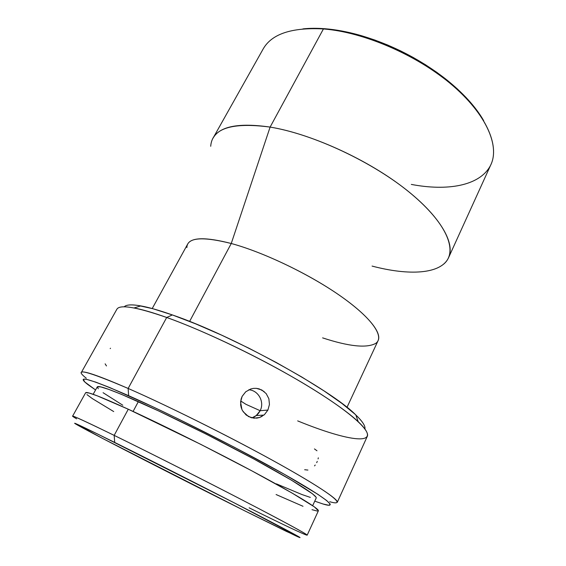 <?xml version="1.0" encoding="UTF-8"?>
<svg xmlns="http://www.w3.org/2000/svg" width="566" height="566" viewBox="0 0 566 566"><rect width="100%" height="100%" fill="white"/><g stroke="black" fill="none" stroke-linecap="round" stroke-linejoin="round"><path stroke-width="0.85" d="M443.39 264.336C458.184 252.57 448.392 224.667 410.909 193.522C373.61 162.414 313.083 134.022 270.109 127.088L323.419 28.944L270.109 127.088C309.63 133.534 364.278 157.907 401.803 186.334C439.435 214.797 455.644 242.793 448.562 257.693L490.906 164.607C499.813 145.646 486.335 113.858 451.187 84.228C416.137 54.633 363.231 31.993 323.419 28.944L325.082 28.746C317.045 28.109 309.644 28.159 302.888 28.901L314.144 28.3L325.082 28.746L336.742 30.14L348.996 32.481L361.674 35.764L374.614 39.96L387.632 45.011L400.537 50.862L413.152 57.435L425.292 64.623L436.789 72.328L447.487 80.436L457.243 88.827L465.945 97.373L473.494 105.969L483.668 120.622C475.631 106.691 462.967 92.81 445.661 78.985C419.562 58.772 390.653 44.106 358.936 34.986C346.972 31.682 335.688 29.602 325.082 28.746L323.419 28.944C334.195 29.821 345.663 31.937 357.825 35.297C390.094 44.587 419.512 59.508 446.065 80.061C485.784 111.495 500.981 146.431 490.17 166.1C479.289 185.903 447.239 191.301 411.319 184.41M302.654 533.519C315.333 538.945 300.716 530.639 258.804 508.615C216.927 486.725 153.266 454.491 114.169 435.374L114.7 442.442C152.148 461 212.851 491.762 253.101 512.57C293.506 533.533 307.84 541.344 296.103 536.002L244.986 510.964L286.509 531.46L299.831 537.375L233.652 502.558L97.819 434.115L74.74 423.276L103.033 438.664L244.986 510.964C185.881 481.475 98.795 436.91 78.469 425.597C67.616 419.526 79.7 425.144 114.7 442.442L114.169 435.374C148.561 452.199 202.189 479.26 243.246 500.528C284.408 521.845 307.755 534.601 307.182 535.153C306.779 535.875 281.896 524.038 249.146 507.822M128.524 305.06C130.916 304.741 134.156 304.883 138.238 305.484L152.976 308.753L172.368 314.937L195.666 323.872L221.752 335.206L249.196 348.359L276.406 362.58L301.805 377.027L323.993 390.887L341.892 403.417L354.825 414.036C358.264 417.22 360.818 420 362.502 422.37C364.179 424.741 365.006 426.686 364.992 428.214L364.914 428.978C365.572 426.106 362.551 421.444 355.851 414.998C332.101 390.427 231.643 335.1 172.368 314.937L166.694 317.476C196.954 328.287 239.107 347.602 276.724 368.148C314.342 388.715 344.531 408.843 358.193 421.67C385.453 447.388 348.776 441.855 297.674 420.892M329.716 501.724C346.576 506.577 334.867 495.717 289.622 469.886C244.639 444.168 172.446 407.782 128.142 388.446L128.624 395.676C171.215 414.56 240.309 449.411 283.743 473.954C327.424 498.611 339.31 508.933 323.391 504.108L314.76 501.158L323.009 503.995L328.903 505.282L330.282 504.193L326.66 500.528L317.738 494.231L284.266 474.251L234.303 447.232L178.163 418.897L151.822 406.296L109.677 387.526L95.682 382.107L86.945 379.468C84.921 379.05 83.747 379.064 83.421 379.503L84.801 381.979L95.569 389.96L88.091 384.731C74.853 374.55 88.367 378.194 128.624 395.676L128.142 388.446C166.27 405.115 225.417 434.455 269.968 458.906C314.632 483.414 338.892 499.594 337.279 502.325L367.284 436.358C370.475 430.132 348.507 410.499 305.81 384.795C263.232 359.134 205.295 331.195 166.694 317.476L128.142 388.446L166.694 317.476C136.25 306.942 119.631 304.218 116.837 309.298L81.327 372.478C82.551 370.15 98.159 375.47 128.142 388.446C86.343 370.624 72.384 367.221 86.28 378.222M260.141 410.704C264.81 402.016 258.329 390.179 248.722 389.804C258.329 390.179 264.81 402.016 260.141 410.704L245.984 404.343L240.691 400.961L245.984 404.343L260.141 410.704C258.344 414.206 255.62 416.597 251.976 417.878L256.264 415.536L260.141 410.704L267.902 410.074L260.141 410.704M269.451 404.471L267.902 410.074L264.435 414.652L259.561 417.503L256.808 418.132L251.198 417.673L246.132 414.998L242.418 410.52L241.265 407.817L240.635 404.931L241.088 399.101L242.135 396.37L245.715 391.799L250.71 388.991L253.518 388.382L256.37 388.354L261.803 389.974L266.183 393.611L268.857 398.697L269.451 404.471L268.857 398.697L266.183 393.611M110.504 348.231L110.2 348.606M316.974 450.762L314.448 448.923M316.684 462.648L317.257 461.41M318.085 458.913L318.304 457.83M448.562 257.693C440.907 274.354 408.857 275.805 372.074 266.077M346.993 407.364L378.123 340.569C382.17 332.341 366.945 313.797 336.02 292.94C305.159 272.119 262.03 251.849 231.253 243.5L270.109 127.088L231.253 243.5C264.117 252.386 310.925 274.956 341.949 297.037C373.086 319.153 384.703 337.265 375.711 343.392C366.641 348.345 348.939 346.505 322.613 337.874M186.879 247.597C187.049 237.515 201.843 236.149 231.253 243.5L189.603 321.424L231.253 243.5C206.123 237.041 191.612 237.204 187.728 243.981L152.219 308.548M256.37 388.354L259.171 388.884L264.166 391.566M241.923 409.536L240.578 402.002L242.135 396.37L245.715 391.799L250.71 388.991M262.129 416.328L259.561 417.503L253.978 418.189L248.538 416.59L243.139 411.701M98.243 388.771L97.387 386.762L100.882 386.932L108.941 389.45L121.534 394.375L158.742 411.001L206.208 434.164L253.865 459.019L291.49 480.194L312.482 493.793L316.061 497.217L316.203 498.023C317.484 495.858 296.435 482.211 258.641 461.608C220.931 441.055 171.109 416.243 138.345 401.641L133.088 411.432L138.345 401.641C112.026 390.016 98.328 385.106 97.26 386.911L93.157 394.311M307.182 535.153L318.368 510.822C319.5 509.046 296.952 495.08 256.462 473.325C216.078 451.626 162.838 425.024 128.277 409.218L114.169 435.374L128.277 409.218C100.72 396.709 86.506 391.219 85.636 392.747L72.611 416.152C72.922 415.6 86.775 422.01 114.169 435.374C77.683 417.623 65.161 412.112 76.608 418.833M85.714 392.663L89.095 393.016L97.359 395.867L128.277 409.218L200.718 444.331L251.828 470.841L292.113 493.071L314.455 506.931L318.361 510.85M317.25 511.063L312.007 509.683M303.008 506.287L276.088 494.535M113.724 411.574L92.385 398.634L86.952 394.622M310.331 497.408L301.869 494.507L276.427 483.866M122.787 405.221L103.083 392.705M323.419 28.944C291.731 27.239 271.63 33.939 263.119 49.044L213.014 138.189C219.7 126.282 238.732 122.581 270.109 127.088C231.742 122.065 211.939 128.468 210.708 146.29M314.54 465.889L315.22 465.019M304.664 469.73L307.918 470.07M105.135 363.839L106.472 365.947M140.821 305.909L134.057 307.961C142.335 309.51 153.209 312.68 166.694 317.476L172.368 314.937C159.386 310.373 148.872 307.359 140.821 305.909C131.666 304.31 126.119 304.628 124.187 306.85M357.825 35.297L358.936 34.986M446.065 80.061L445.661 78.985M358.193 421.67L355.851 414.998M316.217 497.995L312.665 505.671M256.264 415.536L263.919 415.09"/></g></svg>
